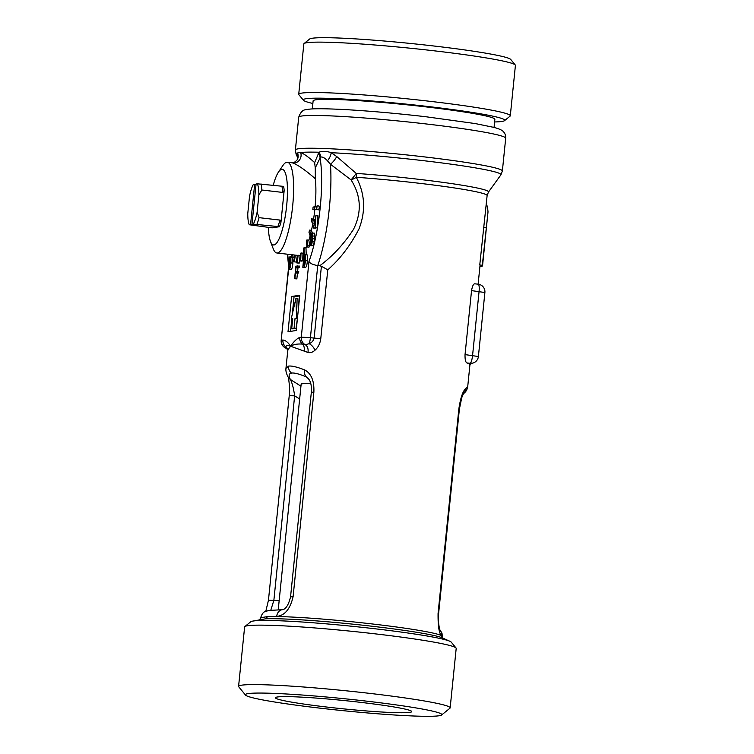 <?xml version="1.0" encoding="UTF-8"?>
<svg xmlns="http://www.w3.org/2000/svg" width="754" height="754" viewBox="0 0 754 754"><rect width="100%" height="100%" fill="white"/><g stroke="black" fill="none" stroke-linecap="round" stroke-linejoin="round"><path stroke-width="1.13" d="M312.863 103.496A101.262 6.155 5.8 0 1 303.41 100.244A101.262 6.155 5.8 0 1 427.358 106.427A101.262 6.155 5.8 0 1 504.511 120.668A101.262 6.155 5.8 0 1 494.605 121.96M303.41 100.244L298.876 94.712A106.333 6.466 5.8 0 1 298.725 94.297A106.333 6.466 5.8 0 1 429.035 101.206A106.333 6.466 5.8 0 1 510.298 115.786A106.333 6.466 5.8 0 1 510.062 116.163L504.511 120.668M298.725 94.297L303.843 43.911A106.333 6.466 5.8 0 1 304.079 43.534L309.63 39.029A101.262 6.155 5.8 0 1 433.493 45.956A101.262 6.155 5.8 0 1 510.731 59.453L515.265 64.985A106.333 6.466 5.8 0 1 515.416 65.4L510.298 115.786M304.079 43.534A106.333 6.466 5.8 0 1 434.153 50.81A106.333 6.466 5.8 0 1 515.265 64.985M312.307 108.944L313.127 100.857A91.338 5.551 5.8 0 1 425.067 106.785A91.338 5.551 5.8 0 1 494.869 119.311L494.049 127.398M327.802 707.158A68.501 4.166 -174.2 0 0 411.75 711.522A68.501 4.166 -174.2 0 0 359.404 702.21A68.501 4.166 -174.2 0 0 275.474 697.676A68.501 4.166 -174.2 0 0 327.802 707.158M244.862 626.546L250.733 621.777A100.961 6.136 5.8 0 1 252.26 621.202A100.961 6.136 5.8 0 1 374.238 628.685A100.961 6.136 5.8 0 1 449.865 641.268A100.961 6.136 5.8 0 1 451.25 642.144L456.038 647.997A106.333 6.466 -174.2 0 0 374.936 633.822A106.333 6.466 -174.2 0 0 244.862 626.546A106.333 6.466 -174.2 0 0 244.626 626.923L238.584 686.376A106.333 6.466 5.8 0 1 368.894 693.284A106.333 6.466 5.8 0 1 450.157 707.874A106.333 6.466 5.8 0 1 449.921 708.242L441.599 715.009A98.717 6.004 5.8 0 1 320.836 708.251A98.717 6.004 5.8 0 1 245.531 695.094A98.717 6.004 5.8 0 1 366.369 701.116A98.717 6.004 5.8 0 1 441.599 715.009M297.905 157.709L297.444 152.977L300.62 152.478C304.126 153.882 308.801 157.266 314.644 162.619L318.999 152.233C322.344 150.923 326.407 151.073 331.176 152.694L336.727 156.53L356.237 173.401A7.615 3.384 -85.9 0 1 356.293 177.284C365.002 193.835 365.907 211.045 359.008 228.914C350.591 245.248 340.177 258.886 327.773 269.847L320.77 338.716C320.073 343.579 318.141 347.415 314.974 350.242C312.571 352.354 310.214 353.079 307.924 352.438L290.573 346.246L287.839 349.865L285.954 368.357L288.556 366.114C291.638 365.652 297.048 366.944 304.795 369.978A7.615 5.966 113.2 0 0 306.426 376.991C299.347 373.975 294.399 372.664 291.572 373.079C288.81 373.541 288.424 375.68 290.422 379.498C292.213 383.07 293.626 388.508 294.644 395.812L289.234 395.709C290.347 389.988 288.537 376.482 287.99 376.83L288.037 376.925A7.615 7.135 -27.8 0 0 290.422 379.498L300.95 386.208M316.444 207.774L316.661 209.593L317.104 205.814L316.444 207.774M316.661 209.593L318.631 209.819L319.291 207.868L319.065 206.04L317.104 205.814M314.691 220.752L313.108 220.573A53.28 12.007 -83.4 0 1 312.703 223.033L311.204 221.337A45.664 10.292 -83.4 0 0 311.609 218.877L313.57 219.112A45.664 10.292 -83.4 0 0 314.795 209.81L312.835 209.584L314.588 209.301A53.28 12.007 -83.4 0 0 314.72 208.047A53.28 12.007 -83.4 0 0 314.842 206.785L316.567 206.982M273.221 185.314A38.058 8.577 96.6 0 1 278.471 172.091A38.058 8.577 96.6 0 1 286.652 205.748A38.058 8.577 96.6 0 1 270.45 241.365A38.058 8.577 96.6 0 1 268.358 227.293M278.471 172.091L282.844 165.578A45.664 10.292 96.6 0 1 287.387 162.251A45.664 10.292 96.6 0 1 292.665 205.965A45.664 10.292 96.6 0 1 276.869 252.986A45.664 10.292 96.6 0 1 273.212 248.707L270.45 241.365M245.531 695.094L238.735 686.79A106.333 6.466 5.8 0 1 238.584 686.376M449.865 641.268L442.4 637.912A93.062 5.655 -174.2 0 0 372.683 626.32A93.062 5.655 -174.2 0 0 265.314 618.864L252.26 621.202M259.781 619.515A2.535 2.526 58.4 0 0 260.922 617.649L260.601 618.035A91.338 5.551 5.8 0 1 260.922 617.649L267.152 616.678A91.338 5.551 5.8 0 1 372.533 623.992A91.338 5.551 5.8 0 1 442.334 636.517L442.918 638.186M304.795 369.978C311.317 373.579 314.343 380.977 313.871 392.165L311.336 392.25C311.911 381.571 308.952 379.771 307.952 378.027L306.426 376.991L308.98 379.309M313.871 392.165L293.099 596.697C290.205 609.062 284.739 615.632 276.709 616.386L267.152 616.678A2.535 2.356 -93 0 1 265.314 618.864M276.869 252.986L297.528 255.38A45.664 10.292 -83.4 0 0 298.113 255.257L300.083 255.483A45.664 10.292 -83.4 0 0 300.328 255.408M300.101 260.931L302.071 261.157A53.28 12.007 -83.4 0 0 302.703 260.422L300.733 260.196A53.28 12.007 -83.4 0 1 300.101 260.931L300.394 253.702A45.664 10.292 -83.4 0 0 301.025 252.958L302.985 253.193A45.664 10.292 -83.4 0 0 303.504 252.486M306.049 254.692A53.28 12.007 -83.4 0 0 306.199 254.371L304.239 254.145A53.28 12.007 -83.4 0 1 303.598 255.483L303.391 249.074A45.664 10.292 -83.4 0 0 304.022 247.736L305.992 247.962A45.664 10.292 -83.4 0 0 306.878 245.87M307.019 246.935L308.98 247.161A53.28 12.007 -83.4 0 0 309.583 245.314L307.613 245.088A53.28 12.007 -83.4 0 1 307.019 246.935L306.322 241.78A45.664 10.292 -83.4 0 0 306.916 239.932L308.876 240.168A45.664 10.292 -83.4 0 0 310.12 235.851A53.28 12.007 -83.4 0 0 310.639 233.636L311.261 233.712M311.025 235.964L310.13 235.861L308.989 232.326A45.664 10.292 -83.4 0 0 309.498 230.093L311.468 230.319A45.664 10.292 -83.4 0 0 312.919 223.052M312.835 209.584A45.664 10.292 -83.4 0 0 312.967 208.321A45.664 10.292 -83.4 0 0 313.089 207.058L314.842 206.785M304.908 254.588L307.312 254.975L307.387 260.865C307.067 264.588 306.482 266.765 305.634 267.406L302.806 267.312L304.088 254.72L305.351 254.748L305.427 260.639C305.097 264.352 304.512 266.539 303.664 267.18L302.806 267.312M297.5 265.86L297.359 267.331L296.03 267.538L295.625 271.468L298.735 271.515L298.584 272.986L297.444 273.165L296.859 278.895L294.588 278.716L295.87 266.115L299.47 266.087L299.319 267.557L297.99 267.764L297.623 271.393M292.816 257.246L292.891 263.137C292.561 266.85 291.977 269.037 291.129 269.678L288.301 269.583L289.583 256.982L290.856 257.02L290.931 262.91C290.601 266.624 290.017 268.81 289.168 269.451L288.301 269.583M312.91 245.729L310.045 245.644L311.327 233.043L314.201 233.127C314.691 233.061 314.852 234.079 314.682 236.172L314.173 241.893C313.9 244.343 313.476 245.616 312.91 245.729L310.045 245.644M288.348 269.593L281.185 340.337A7.615 7.615 0 0 0 285.691 348.065L285.653 346.755A7.615 7.399 -98.9 0 1 282.92 340.007C285.709 340.412 288.264 342.486 290.573 346.246C293.636 344.399 297.613 343.692 302.495 344.116L305.361 344.767L309.168 343.683C311.722 342.712 313.372 340.865 314.107 338.141L321.411 266.228L319.696 265.785C332.495 256.388 343.767 244.23 353.522 229.32C361.939 212.232 361.119 195.748 351.053 179.876L330.469 164.268L327.406 160.734C324.786 157.888 322.476 156.662 320.497 157.058L315.257 167.925L315.323 178.764C305.983 170.564 298.537 165.315 292.976 163.034L291.807 162.77C293.542 163.005 295.37 161.959 297.312 159.622A7.615 7.436 -151.9 0 1 297.302 159.622A7.615 7.436 -151.9 0 0 297.444 152.977A103.006 6.268 5.8 0 0 296.058 154.07L295.389 149.961A104.024 6.324 5.8 0 1 422.871 156.719A104.024 6.324 5.8 0 1 502.371 170.988L505.698 138.227A104.024 6.324 -174.2 0 0 426.198 123.958A104.024 6.324 -174.2 0 0 298.716 117.209C300.478 112.205 302.891 109.716 305.964 109.735C310.403 108.633 319.036 108.35 342.259 109.434C367.066 110.763 394.757 113.175 425.322 116.672L475.331 123.581L494.37 127.483C499.563 128.981 502.55 130.376 503.342 131.677C504.963 133.156 505.746 135.343 505.698 138.227M315.097 206.813A45.664 10.292 -83.4 0 0 315.323 178.764M314.588 209.301L316.548 209.537A53.28 12.007 -83.4 0 0 316.557 209.508L314.795 209.81M314.748 220.432L313.57 219.112M312.297 232.901L311.468 230.319M309.583 245.314L308.876 240.168M306.199 254.371L305.992 247.962M302.703 260.422L302.985 253.193M297.528 255.352L296.765 262.91L298.725 263.137A53.28 12.007 -83.4 0 0 299.31 263.042L300.083 255.483M294.823 255.059L293.815 261.28A53.28 12.007 -83.4 0 0 294.314 261.845L296.275 262.072L297.359 255.361M291.779 254.711L291.449 256.153A53.28 12.007 -83.4 0 0 291.826 257.331L293.787 257.557L294.38 255.012M287.849 349.291A7.615 7.201 -20.9 0 0 285.653 346.755C286.341 345.455 287.981 345.285 290.573 346.246C293.74 341.628 296.803 338.669 299.762 337.377L301.289 337.132L308.97 261.487A68.501 15.438 -83.4 0 0 317.443 227.944L315.276 227.746L315.398 224.023L314.38 224.183L313.419 228.038L315.935 215.248L315.276 227.746M315.775 227.802L313.419 228.038M315.935 215.248L317.896 215.474L317.575 227.19A68.501 15.438 -83.4 0 0 320.016 157.501A7.615 5.73 22 0 0 318.207 153.646M288.009 331.779L291.6 296.501L299.79 295.219L296.209 330.488L288.009 331.779M442.004 636.932L441.505 635.481C439.064 633.53 437.923 626.206 438.065 613.492L458.847 408.951C460.506 397.933 462.786 391.156 465.689 388.621L467.697 386.821L469.94 364.71A91.338 5.551 5.8 0 0 468.526 363.551A7.615 7.399 81.1 0 0 470.468 363.513L471.995 363.268A7.615 7.399 -98.9 0 1 470.053 363.305A7.615 1.715 -83.4 0 0 472.57 355.473L479.073 291.478A7.615 1.715 -83.4 0 0 478.196 284.192A7.615 1.715 -83.4 0 0 478.083 284.201M466.943 362.947A91.338 5.551 5.8 0 1 468.526 363.551L470.053 363.305L466.943 362.947C465.557 362.288 464.926 359.507 465.039 354.606L471.542 290.61C472.409 285.879 473.55 283.617 474.973 283.834L478.196 284.192A7.615 7.615 0 0 1 484.888 292.524L471.542 290.61M478.121 284.183L480.025 265.455A91.338 5.551 -174.2 0 0 479.761 264.965L487.122 195.569L488.441 192.091L500.892 174.871L502.371 170.988M450.157 707.874L456.198 648.412A106.333 6.466 -174.2 0 0 456.038 647.997M319.696 265.785L317.745 265.559C312.985 264.786 310.064 263.429 308.97 261.487M257.123 212.166L259.056 217.652L279.923 220.074L280.94 222.336L284.173 190.451L282.731 192.43L261.864 190.008L258.876 194.937A22.073 4.976 -83.4 0 0 257.368 183.816L256.068 184.014L251.977 224.324L253.278 224.127A22.073 4.976 -83.4 0 0 257.123 212.166L258.876 194.937M249.272 224.749L250.573 224.551L254.663 184.23L253.363 184.438A22.073 4.976 -83.4 0 0 249.517 196.398L247.764 213.627A22.073 4.976 -83.4 0 0 249.272 224.749L272.128 227.859L279.527 226.7L253.278 224.127M310.61 383.145L301.185 383.861L278.235 609.76M299.649 399.007L294.644 395.812L273.862 600.354L270.799 610.212M312.231 232.901C312.721 232.835 312.882 233.853 312.712 235.945L312.203 241.666C311.939 244.117 311.515 245.389 310.95 245.502M311.1 238.236L311.949 237.981L312.392 236.2L311.977 234.39L311.1 238.236M310.497 244.126L311.411 243.825L311.902 241.723L311.506 239.621L310.95 239.706L310.497 244.126M312.203 241.666L314.173 241.893M312.118 238.632L314.088 238.867M312.712 235.945L314.682 236.172M311.477 234.466L312.363 234.569M310.95 239.706L311.854 239.81M290.413 256.86L291.751 257.123M288.763 268.066L290.196 266.03L290.252 258.33L289.743 258.415L288.763 268.066M289.743 258.415L290.497 258.358M289.168 269.451L291.129 269.678M290.931 262.91L292.891 263.137M296.765 271.289L296.614 272.76L295.474 272.939L294.899 278.669L296.859 278.895M295.474 272.939L297.444 273.165M296.614 272.76L298.584 272.986M296.03 267.538L297.99 267.764M297.359 267.331L299.319 267.557M303.259 265.794L304.691 263.759L304.748 256.058L304.239 256.143L303.259 265.794M304.239 256.143L304.993 256.087M303.664 267.18L305.634 267.406M305.427 260.639L307.387 260.865M314.625 222.694L315.445 222.571L315.653 216.587L314.625 222.694M313.739 227.991L315.7 228.217M314.38 224.183L315.389 224.306M317.443 227.944L317.575 227.19M315.587 227.699L317.566 227.925M312.703 223.033L314.258 223.212M313.108 220.573L311.609 218.877M310.639 233.636L309.498 230.093M307.613 245.088L306.916 239.932M304.239 254.145L304.022 247.736M300.733 260.196L301.025 252.958M296.765 262.91A53.28 12.007 -83.4 0 0 297.349 262.816L299.31 263.042M297.349 262.816L298.113 255.257M294.314 261.845L295.398 255.125M291.826 257.331L292.411 254.786M486.076 205.899L487.423 206.059L488.017 211.874L482.334 265.257L479.761 264.965M482.334 265.257A93.873 5.712 5.8 0 1 482.551 265.71A93.873 5.712 5.8 0 1 479.893 266.765M482.551 265.71L483.031 260.922A93.873 5.712 -174.2 0 0 483.031 260.837L483.851 252.769A93.873 5.712 5.8 0 1 483.851 252.854A93.873 5.712 5.8 0 1 483.832 252.939M292.279 314.248L294.051 296.784L291.6 296.501M294.051 296.784L299.715 295.898M290.535 331.383L291.789 319.083M297.415 318.574L295.992 328.716L291.685 328.857L294.032 328.49L295.05 318.405L296.586 318.169L295.926 298.433L291.176 319.017L292.712 318.772L291.685 328.857M295.926 298.433L297.896 298.659L298.273 310.139M292.665 319.187L291.176 319.017M297.444 318.273L296.586 318.169M297.019 318.64L295.05 318.405M295.992 328.716L294.032 328.49M279.168 600.627L268.452 600.25L289.234 395.709M293.099 596.697L290.563 596.791L311.336 392.25M259.734 619.543L260.601 618.016C261.779 614.048 263.448 611.843 265.606 611.39L269.055 610.448L282.863 609.675A7.615 6.268 89.4 0 0 276.709 616.386M463.55 393.428A7.615 7.351 -126.3 0 0 465.689 388.621M467.697 386.821C467.103 390.101 465.454 392.523 462.767 394.088L463.653 393.258L461.74 397.716L459.374 409.177L458.847 408.951M441.505 635.481A7.615 7.512 -57.1 0 0 439.968 630.061M438.903 628.968L440.1 630.401C439.601 630.551 437.537 619.241 438.592 613.718L438.065 613.492M304.06 350.902A7.615 6.183 -66 0 0 302.495 344.116A7.615 7.399 -98.9 0 1 299.762 337.377M287.849 349.611A7.615 7.238 -39.1 0 0 285.464 347.886A7.615 7.399 -98.9 0 1 281.393 340.252L282.92 340.007M336.727 156.53A7.615 1.97 129.4 0 1 330.469 164.268A76.116 17.154 96.6 0 1 317.745 265.559L310.412 337.707L301.289 337.132A7.615 7.399 -98.9 0 0 305.361 344.767A7.615 5.909 -73.8 0 1 307.924 352.438M320.77 338.716L310.412 337.707A7.615 1.715 -83.4 0 1 309.168 343.683A7.615 4.147 -130 0 1 314.974 350.242M321.411 266.228L327.773 269.847M488.441 192.091A92.356 5.617 5.8 0 0 417.942 179.226A92.356 5.617 5.8 0 0 356.237 173.401A7.615 0.716 129 0 1 351.053 179.876A7.615 2.328 152.9 0 0 356.293 177.284A91.338 5.551 5.8 0 1 417.32 183.043A91.338 5.551 5.8 0 1 487.122 195.569M327.406 160.734A7.615 3.638 116.8 0 0 331.176 152.694A103.006 6.268 5.8 0 1 422.249 160.536A103.006 6.268 5.8 0 1 500.892 174.871M320.497 157.058A7.615 6.126 42.2 0 0 318.999 152.233A103.006 6.268 5.8 0 0 300.62 152.478A7.615 7.069 -71.8 0 1 292.976 163.034M314.644 162.619L315.257 167.925M257.368 183.816L283.627 186.389A25.881 5.834 -83.4 0 1 284.173 190.451M261.864 190.008A24.609 5.551 -83.4 0 0 261.035 183.91M256.935 224.221A24.609 5.551 -83.4 0 0 259.056 217.652M271.393 227.642L272.128 227.859A25.881 5.834 -83.4 0 1 272.109 227.765M256.04 184.325L254.663 184.23M250.573 224.551L254.221 224.777L251.977 224.324M288.556 366.114A7.615 7.399 81.1 0 0 291.572 373.079M287.708 254.239A68.501 15.438 -83.4 0 0 288.424 260.705A7.615 5.627 171.9 0 0 288.254 262.628L288.405 268.641M288.188 271.459L288.386 271.374A15.221 3.431 -83.4 0 0 288.546 269.612M288.707 265.596A15.221 3.431 -83.4 0 0 288.424 260.705M288.386 271.374L281.185 340.337M279.527 226.7A25.881 5.834 -83.4 0 0 280.94 222.336M486.17 227.491L483.597 227.199M465.039 354.606L478.394 356.519L484.888 292.524M282.731 192.43A24.609 5.551 -83.4 0 0 281.902 186.323M277.811 226.634A24.609 5.551 -83.4 0 0 279.923 220.074M295.389 149.961L298.716 117.209M297.858 158.057L296.058 154.07M287.387 162.251L291.807 162.77M292.543 257.076L290.582 256.85M307.048 254.814L305.078 254.579M483.851 252.854L488.017 211.874M285.954 368.357C285.615 370.657 286.313 373.513 288.037 376.925M268.452 600.25L265.794 611.315M290.563 596.791C288.697 604.491 286.115 608.789 282.816 609.675L282.863 609.675M442.344 636.423L441.976 633.162L439.865 629.769M438.592 613.718L459.374 409.177M260.253 619.411L259.687 619.581M287.368 254.202L288.254 262.628M471.995 363.268A7.615 7.615 0 0 0 478.394 356.519M469.827 364.945L471.712 363.108M288.132 349.931L287.811 349.017L287.839 349.865M285.691 348.075L288.066 349.865M298 157.737L297.302 159.622"/></g></svg>

